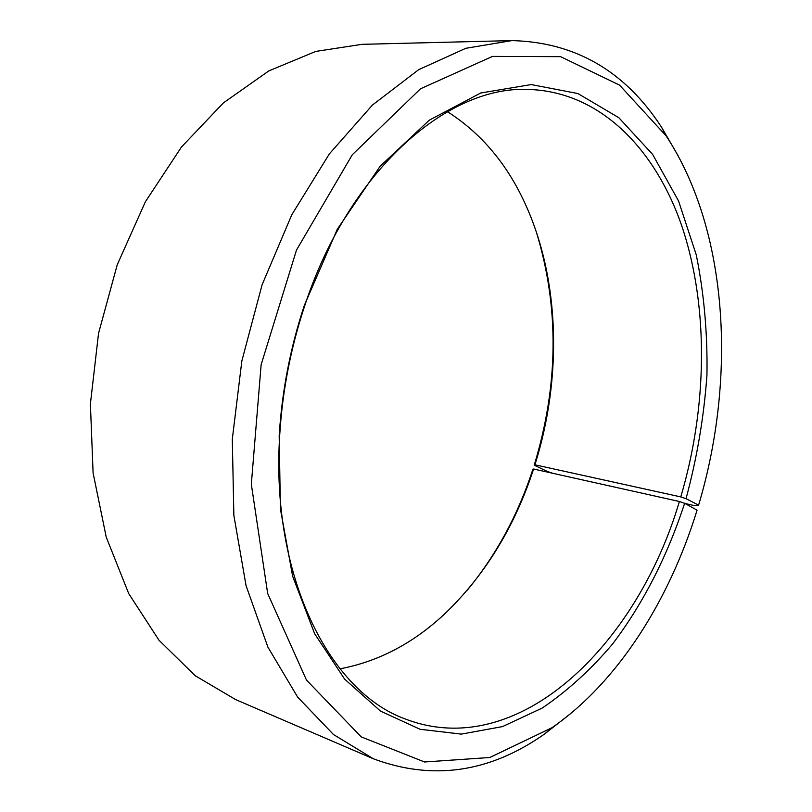 <?xml version="1.0" encoding="UTF-8"?>
<svg xmlns="http://www.w3.org/2000/svg" width="812" height="812" viewBox="0 0 812 812"><rect width="100%" height="100%" fill="white"/><g stroke="black" fill="none" stroke-linecap="round" stroke-linejoin="round"><path stroke-width="1.22" d="M685.003 503.511L695.173 505.774L698.594 505.145C736.697 377.834 728.384 230.283 666.104 135.837L619.546 85.118L560.595 56.667L492.468 56.414L420.535 88.772L352.306 154.737L296.492 250.066L261.139 364.689L251.324 484.236L267.676 593.491L306.489 680.091L361.228 736.88L424.554 761.981L489.859 757.494L551.947 727.735C617.841 682.151 669.25 600.565 697.072 510.159L684.628 503.298L679.39 501.501L533.596 469.021C514.96 525.882 486.033 573.495 446.803 611.872C414.912 642.424 379.285 661.404 339.944 668.834M679.39 501.501C637.146 644.708 518.462 762.458 405.381 719.016C329.916 692.068 270.325 576.723 279.744 434.572C282.454 390.897 290.676 348.287 304.398 306.743C348.521 171.271 446.732 86.366 526.815 89.421C599.956 90.67 656.36 149.459 682.821 228.984C708.927 309.342 707.1 407.868 680.781 496.914L534.935 464.809L534.205 465.185L547.471 471.528L552.86 473.315M447.412 111.67C481.171 133.198 507.175 164.065 525.415 204.289C560.036 280.14 562.198 378.27 534.935 464.809M533.596 469.021L532.845 469.437C517.914 515.092 496.061 555.347 467.265 590.202M536.356 232.019C559.346 307.383 558.636 385.101 534.205 465.185M570.714 713.525L544.507 734.038C489.707 772.608 432.674 780.86 373.418 758.804L235.632 699.589L195.276 675.767L159 640.242L128.712 593.592L106.23 537.118L93.096 472.949L90.396 403.899L98.546 333.326L117.232 264.783L145.419 201.701L181.472 147.013L223.341 102.951L268.813 70.908L315.695 51.43L362.02 44.325L511.946 40.6C575.15 42.163 625.027 71.04 661.547 127.22L678.243 156.005M373.418 758.804L333.488 734.525L297.659 697.132L267.889 647.103L246.087 585.777L233.856 515.417L232.303 439.211L241.844 360.964L262.093 284.789L291.873 214.622L329.388 153.864L372.444 105.042L418.677 69.67L465.844 48.294L511.946 40.6M684.628 503.298C667.565 555.581 643.155 603.702 612.431 644.17C590.892 669.616 567.466 690.921 542.162 708.094L502.516 726.598L461.317 734.109L420.037 729.267L380.463 711.079L344.592 679.076L314.609 633.644L292.614 576.124L280.404 508.992L279.186 435.739C281.947 391.222 290.32 347.79 304.317 305.444L337.305 229.228L380.158 166.227L429.213 120.227L480.704 93.004L531.2 84.57L577.921 93.553L618.856 117.72L652.655 154.453L678.578 201.031L696.27 254.897C704.075 293.558 707.638 333.661 706.947 375.185C703.943 416.921 696.97 458.08 686.038 498.659L680.781 496.914M698.594 505.145L686.038 498.659M666.104 135.837L661.547 127.22M551.947 727.735L544.507 734.038M279.744 434.572L279.186 435.739M304.398 306.743L304.317 305.444"/></g></svg>
